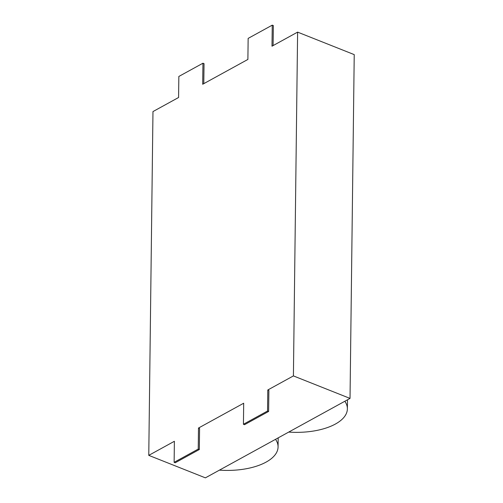 <?xml version="1.0" encoding="UTF-8"?>
<svg xmlns="http://www.w3.org/2000/svg" width="503" height="503" viewBox="0 0 503 503"><rect width="100%" height="100%" fill="white"/><g stroke="black" fill="none" stroke-linecap="round" stroke-linejoin="round"><path stroke-width="0.75" d="M275.531 439.326A51.796 24.106 0.7 0 1 278.071 446.947A51.796 24.106 0.7 0 1 219.421 470.142M344.838 401.256A51.796 24.106 0.7 0 1 347.378 408.876A51.796 24.106 0.7 0 1 288.728 432.077M297.613 32.123L354.231 54.62L350.025 398.407L205.387 477.85L148.769 455.36L152.975 111.572L178.584 97.5L178.842 76.456L202.948 63.215L202.69 84.259L247.891 59.436L248.149 38.391L272.255 25.15L271.997 46.194L297.613 32.123L293.412 375.911L267.797 389.982L267.539 411.026L243.433 424.268L243.691 403.224L198.49 428.047L198.232 449.091L174.126 462.332L174.384 441.288L148.769 455.36M267.539 411.026L268.627 411.454L268.885 390.41L267.797 389.982M198.232 449.091L199.32 449.525L199.578 428.481L198.49 428.047M350.025 398.407L293.412 375.911M203.79 83.655L204.036 63.648L202.948 63.215M199.32 449.525L175.214 462.766L174.126 462.332M268.627 411.454L244.521 424.695L243.433 424.268M272.255 25.15L273.343 25.584L273.098 45.591M278.071 446.947L278.184 437.868M347.378 408.876L347.491 399.803"/></g></svg>
